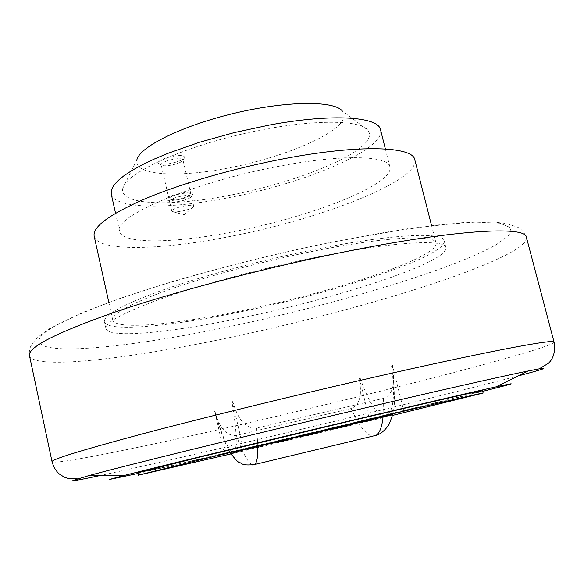 <?xml version="1.0" encoding="UTF-8"?>
<svg xmlns="http://www.w3.org/2000/svg" width="584" height="584" viewBox="0 0 584 584"><rect width="100%" height="100%" fill="white"/><g stroke="black" fill="none" stroke-linecap="round" stroke-linejoin="round"><path stroke-width="0.44" stroke-dasharray="2.92 2.19" d="M414.801 159.782C419.684 180.792 321.733 218.628 232.651 235.958C163.031 250.113 97.864 252.354 94.163 236.17M249.843 309.031C179.923 324.091 115.252 330.748 112.756 320.076C111.77 313.827 129.903 303.906 167.163 290.299C204.152 277.188 257.989 262.574 307.666 252.361C383.301 236.695 435.533 234.096 436.029 243.061C439.073 256.967 339.231 290.299 249.843 309.031M279.831 166.097C193.399 181.996 111.938 217.182 119.618 231.388C122.523 244.791 176.66 243.221 235.841 231.227C311.951 216.482 394.382 184.318 389.915 166.987C388.469 155.578 342.998 153.957 279.831 166.097M380.527 129.787C385.659 149.723 303.957 183.624 227.972 197.823C168.9 209.466 114.573 209.364 111.223 193.939M365.613 142.861C369.986 137.853 370.665 133.561 367.643 129.977C358.656 118.545 302.454 119.574 239.396 134.648C176.31 149.621 125.677 174.047 122.808 188.303L122.72 188.654C119.61 205.334 171.024 206.743 229.395 195.348C287.781 184.106 349.101 161.323 365.613 142.861M367.643 129.977L342.151 110.792C345.005 114.026 344.728 117.88 341.333 122.341C328.551 138.802 276.502 159.001 226.556 168.367C176.587 177.894 133.444 175.317 136.831 160.009L122.808 188.303M99.338 475.712C135.546 468.01 200.728 453.053 268.684 437.022C363.131 414.742 467.748 389.236 518.183 375.928M137.963 473.478C215.438 455.951 405.639 410.64 482.698 391.353M482.53 390.711C481.975 391.667 373.439 418.056 279.342 440.336C205.524 457.827 138.189 473.383 137.817 472.828M231.03 453.899L392.506 415.421M248.733 310.126C175.463 325.916 107.164 333.019 104.456 321.748C103.383 315.207 122.414 304.782 161.556 290.467C200.465 276.663 257.23 261.26 309.549 250.514C389.126 234.06 443.694 231.425 444.19 240.812C447.227 255.551 342.261 290.511 248.733 310.126M311.425 258.252C259.084 269.078 202.254 284.415 163.279 298.044C124.063 312.163 104.959 322.353 105.974 328.624C108.58 339.413 176.828 331.931 250.127 316.061C343.684 296.329 448.811 261.756 445.935 247.631C445.541 238.622 391.039 241.681 311.425 258.252M359.138 378.461L360.16 378.096L359.138 378.461C361.014 388.834 362.627 403.873 351.108 408.515L236.345 435.409C223.446 436.46 217.912 421.94 214.861 411.559L214.978 411.399C222.533 437.759 228.716 451.396 233.505 452.308C237.586 449.366 237.067 432.569 231.95 401.909L232.768 401.558C236.184 413.078 242.353 429.196 256.639 428.043L383.389 398.397C394.229 394.689 394.361 380.534 393.039 370.964L392.098 365.168L391.484 365.467L392.098 365.168M180.054 206.918C174.66 208.459 171.9 209.838 171.776 211.065L172.163 211.496C174.514 212.284 178.923 211.882 185.391 210.276C189.807 209.05 192.523 207.846 193.538 206.67L193.691 206.123C192.326 204.802 187.778 205.064 180.054 206.918M183.135 200.502C187.909 199.159 190.661 197.852 191.377 196.604L191.406 196.268C190.026 194.895 185.478 195.129 177.762 196.976C172.375 198.523 169.623 199.932 169.513 201.203L169.681 201.487C171.732 202.531 176.215 202.203 183.135 200.502M183.172 198.553C188.99 196.91 192.34 195.319 193.224 193.778C192.523 191.632 186.982 191.771 176.609 194.195C169.28 196.341 166.002 198.188 166.768 199.735C169.287 201.013 174.755 200.619 183.172 198.553M174.769 164.33C179.39 163.002 182.099 161.651 182.894 160.279L182.945 159.812C181.514 158.206 176.959 158.33 169.265 160.169C163.907 161.753 161.191 163.257 161.118 164.681L161.374 165.082C163.578 166.25 168.046 165.995 174.769 164.33M182.588 198.166C187.968 196.626 190.727 195.209 190.858 193.91C189.471 192.523 184.924 192.749 177.207 194.596C171.827 196.144 169.083 197.56 168.966 198.837C170.389 200.232 174.93 200.005 182.588 198.166M174.828 162.462C180.456 160.841 183.756 159.191 184.734 157.505C184.208 154.95 178.667 154.899 168.104 157.337C160.644 159.593 157.439 161.607 158.49 163.367C161.199 164.79 166.644 164.491 174.828 162.462M360.16 378.096C369.073 403.442 377.658 416.136 385.9 416.173C393.521 412.443 395.383 395.536 391.484 365.467M224.526 455.016L214.861 411.559M359.408 378.403L369.708 420.575L230.797 453.527M231.95 401.909L232.454 401.631L243.601 449.797M214.569 411.625L214.978 411.399M403.967 411.778L392.404 365.102M392.704 414.669L369.708 420.575M242.455 334.8C138.474 357.583 34.405 370.993 29.492 355.7C29.032 352.086 29.463 348.933 30.784 346.239C32.332 343.626 31.901 343.45 38.493 336.72L49.027 328.916L82.337 312.623L118.472 298.942L163.71 284.24C214.153 269.166 271.925 254.595 327.719 242.915L408.676 228.541L465.988 222.278L492.611 221.92L506.131 223.519L515.979 226.628C520.125 227.745 523.607 231.308 526.418 237.308C527.104 241.426 521.432 246.725 509.409 253.222C463.061 278.108 347.298 312.068 242.455 334.8M39.019 341.217C38.259 332.537 65.109 318.368 119.581 298.701C174.039 279.656 254.303 258.04 327.551 243.053L386.827 232.06L437.139 225.001L475.347 222.124L499.955 223.227L510.891 227.804L509.146 235.184L496.327 244.667C452.359 269.377 342.764 302.191 241.674 324.032C141.35 345.852 41.836 357.532 39.019 341.217M554.07 342.1C553.975 343.268 547.529 345.867 534.725 349.896C485.392 365.365 367.613 395.134 262.296 419.626C157.819 443.979 54.582 465.521 52.049 461.696M383.082 416.728L383.389 398.397M257.873 446.417L256.639 428.043M351.108 408.515C358.875 425.765 366.088 434.978 372.76 436.146M236.345 435.409C242.762 453.359 248.185 463.221 252.638 464.988M112.756 320.076L108.836 302.373M115.544 213.226L119.618 231.388M105.974 328.624L104.456 321.748M193.538 206.67L184.179 214.817L172.163 211.496M193.691 206.123L191.406 196.268M191.377 196.604L193.224 193.778M190.858 193.91L182.945 159.812M182.894 160.279L184.734 157.505M161.374 165.082L158.49 163.367M168.966 198.837L161.118 164.681M169.681 201.487L166.768 199.735M171.776 211.065L169.513 201.203M393.039 370.964L394.638 400.04C393.915 410.727 393.287 411.822 392.762 414.436M230.673 453.337C228.928 450.213 229.461 451.855 225.658 443.541C221.978 434.956 218.365 424.283 214.832 411.537M445.935 247.631L444.19 240.812M385.367 148.942L389.915 166.987M436.029 243.061L431.547 225.49"/><path stroke-width="0.88" d="M108.836 302.373L94.163 236.17C92.476 226.76 109.828 214.145 146.226 198.319C182.405 183.201 235.534 167.849 284.941 158.527C360.153 144.168 413.158 146.416 414.801 159.782L431.547 225.49M115.544 213.226L111.223 193.939L111.376 190.034L113.522 185.668L117.712 180.879L123.954 175.74L132.203 170.316L142.394 164.703L154.402 158.987L168.061 153.278L199.407 142.292L234.228 132.597L269.896 124.947C332.909 113.281 378.651 116.705 380.527 129.787L385.367 148.942M136.912 159.68C139.977 146.606 182.281 125.618 234.301 113.274C286.299 100.835 333.522 100.499 342.151 110.792M518.183 375.928L526.505 373.702C543.989 368.986 548.215 367.365 539.178 368.862L528.206 370.979C503.532 375.979 442.971 389.623 366.548 407.574C249.55 435.007 122.275 466.331 88.155 475.814L72.869 480.515C72.854 481.07 81.672 479.471 99.338 475.712M482.698 391.353L498.145 387.44C516.307 382.783 515.584 382.593 495.977 386.885C467.966 393.061 392.798 410.574 309.834 430.335C226.877 450.096 151.884 468.361 124.093 475.486L109.215 479.515L137.963 473.478M138.342 475.186L137.817 472.828L199.414 457.206L350.845 420.874C431.211 401.865 484.245 389.791 482.53 390.711L483.129 393.047C484.881 392.266 431.868 404.493 351.495 423.539L200.005 459.812L138.342 475.186L231.03 453.899M230.797 453.527L243.601 449.797L392.704 414.669M392.506 415.421L483.129 393.047M52.049 461.696L29.456 355.532C28.017 347.224 55.998 332.924 113.398 312.63C170.878 292.92 256.303 270.078 334.019 254.018C451.315 229.629 526.323 225.475 526.418 237.308L554.07 342.1C556.18 338.406 482.837 352.174 364.686 379.359C286.437 397.339 199.524 418.713 140.423 434.423C81.329 450.286 51.866 459.36 52.042 461.652L52.049 461.696C53.553 467.047 56.057 471.2 59.546 474.164L64.218 477.113L68.481 478.551L77.409 478.873M372.76 436.146L376.103 435.343C379.688 433.116 382.016 426.911 383.082 416.728M252.638 464.988L254.755 464.477C256.931 462.557 257.967 456.535 257.873 446.417M230.673 453.337C235.374 459.513 238.308 462.572 239.491 462.506C241.798 462.973 241.265 466.112 254.755 464.477L376.103 435.343C383.002 433.81 389.433 424.364 389.557 423.276L392.762 414.436M495.977 386.885L528.206 370.979M124.093 475.486L88.155 475.814M539.178 368.862L548.413 363.292C550.208 361.584 556.348 355.539 554.07 342.1"/></g></svg>
